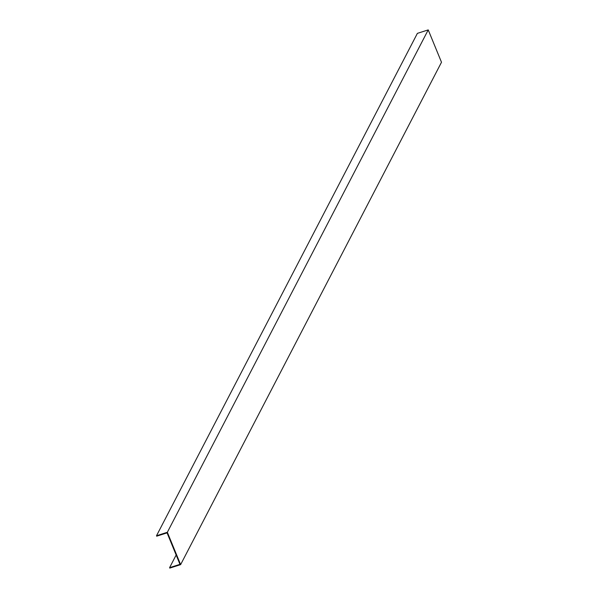 <?xml version="1.0" encoding="UTF-8"?>
<svg xmlns="http://www.w3.org/2000/svg" width="598" height="598" viewBox="0 0 598 598"><rect width="100%" height="100%" fill="white"/><g stroke="black" fill="none" stroke-linecap="round" stroke-linejoin="round"><path stroke-width="0.9" d="M167.343 532.28L180.618 564.632L441.496 62.252L428.228 29.9L167.343 532.28L156.504 535.748L156.683 536.189L167.074 532.863L179.983 564.34L169.593 567.659L169.772 568.1L180.618 564.632M156.504 535.748L417.382 33.368L428.228 29.9M176.156 555.011L169.593 567.659"/></g></svg>

